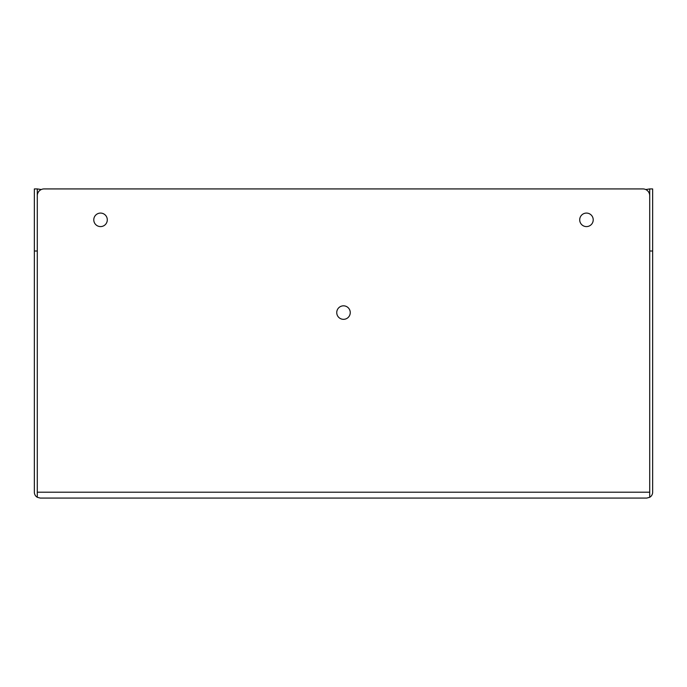 <?xml version="1.0" encoding="UTF-8"?>
<svg xmlns="http://www.w3.org/2000/svg" width="687" height="687" viewBox="0 0 687 687"><rect width="100%" height="100%" fill="white"/><g stroke="black" fill="none" stroke-linecap="round" stroke-linejoin="round"><path stroke-width="1.03" d="M646.776 498.075L649.713 497.285L646.776 498.075L40.224 498.075L37.287 497.285L40.224 498.075M652.65 251.013L649.713 251.013L649.713 188.925L652.65 188.925L652.65 492.201A5.874 5.874 0 0 1 649.713 497.285L649.713 492.321M37.287 492.321L37.287 497.285A5.874 5.874 0 0 1 34.35 492.201L34.35 188.925L37.287 188.925L37.287 492.201L37.287 195.726A6.801 6.801 0 0 1 44.088 188.925L642.912 188.925A6.801 6.801 0 0 1 649.713 195.726L649.713 492.201L37.287 492.201L37.287 497.285M100.542 213.082A6.758 6.758 0 0 0 94.686 223.215A6.758 6.758 0 0 0 106.391 223.215A6.758 6.758 0 0 0 100.542 213.082M586.458 213.082A6.758 6.758 0 0 0 580.609 223.215A6.758 6.758 0 0 0 592.314 223.215A6.758 6.758 0 0 0 586.458 213.082M343.5 305.827A6.758 6.758 0 0 0 337.652 315.96A6.758 6.758 0 0 0 349.348 315.96A6.758 6.758 0 0 0 343.5 305.827M649.713 497.285L649.713 251.013M34.35 251.013L37.287 251.013M645.771 189.56L649.713 188.925M37.287 188.925L40.224 189.363L40.224 190.127M41.229 189.56L40.224 189.363M646.776 190.127L646.776 189.363"/></g></svg>
